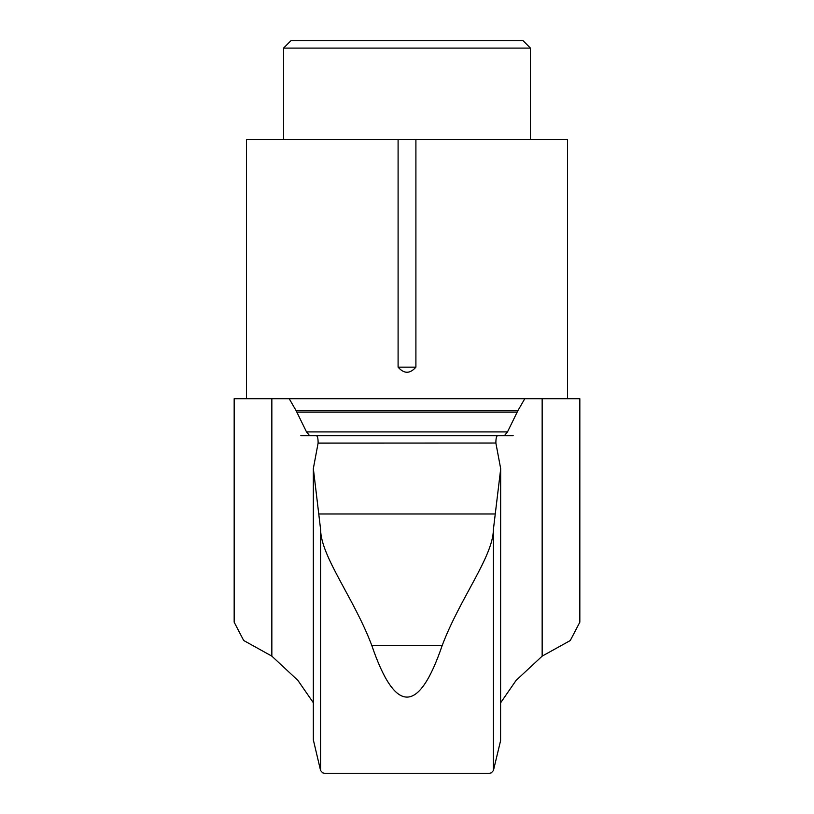 <?xml version="1.0" encoding="UTF-8"?>
<svg xmlns="http://www.w3.org/2000/svg" width="814" height="814" viewBox="0 0 814 814"><rect width="100%" height="100%" fill="white"/><g stroke="black" fill="none" stroke-linecap="round" stroke-linejoin="round"><path stroke-width="1.22" d="M542.155 656.135L570.268 640.537L579.833 622.181L579.833 398.707L542.155 398.707L542.155 656.135L516.137 680.341L500.661 702.747M500.579 740.73L500.661 468.549L500.579 740.73L493.416 770.553L491.29 772.873L489.346 773.3L324.654 773.3L322.71 772.873L320.584 770.553L313.339 739.885L313.339 468.549L318.121 443.04M313.339 702.747L297.863 680.351L271.845 656.135L243.681 640.496L234.167 622.181L234.167 398.707L271.845 398.707L271.845 656.135M500.661 468.549L495.879 443.111C495.868 438.217 496.499 435.755 497.781 435.734L504.344 435.734L507.498 431.919L517.846 410.734L296.154 410.734L289.204 398.707L271.845 398.707M542.155 398.707L524.796 398.707L517.846 410.734M495.879 443.04L318.121 443.111C318.132 438.217 317.501 435.755 316.219 435.734L504.344 435.734M296.154 410.734L306.502 431.919L309.656 435.734M398.097 367.155C404.039 373.962 409.971 373.962 415.903 367.155L398.097 367.155L398.097 139.459L415.903 139.459L415.903 367.155M320.584 770.553L320.584 529.304C320.777 556.603 354.141 598.371 371.845 645.594C395.278 714.275 418.722 714.275 442.155 645.594C459.941 598.229 493.182 556.664 493.416 529.304L493.416 770.553M320.584 529.304L313.339 468.549M500.579 469.831L493.416 529.304M567.48 398.707L567.48 139.459L415.903 139.459M398.097 139.459L246.52 139.459L246.52 398.707M497.781 435.734L316.219 435.734L497.781 435.734M524.796 398.707L289.204 398.707M530.453 48.107L523.046 40.7L290.954 40.7L283.547 48.107L530.453 48.107L530.453 139.459M283.547 48.107L283.547 139.459M300.834 435.734L513.166 435.734M507.498 431.919L306.502 431.919M442.155 645.594L371.845 645.594M494.77 513.98L319.23 513.98M489.346 773.3L324.654 773.3M517.134 412.159L296.866 412.159M313.421 469.831L313.421 740.73"/></g></svg>
